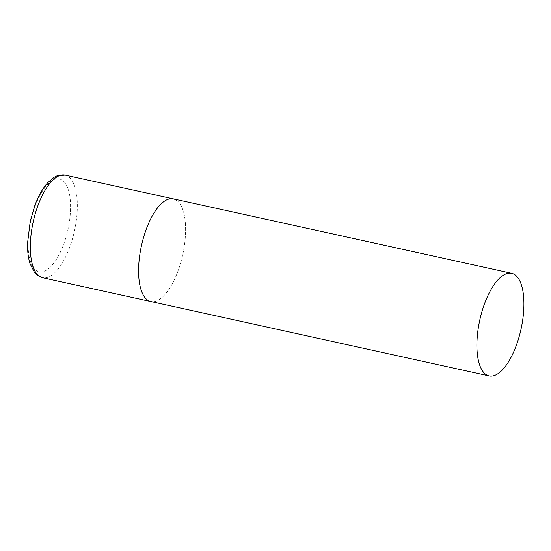 <?xml version="1.0" encoding="UTF-8"?>
<svg xmlns="http://www.w3.org/2000/svg" width="551" height="551" viewBox="0 0 551 551"><rect width="100%" height="100%" fill="white"/><g stroke="black" fill="none" stroke-linecap="round" stroke-linejoin="round"><path stroke-width="0.41" stroke-dasharray="2.75 2.07" d="M176.664 200.364A52.545 21.117 -77.6 0 1 181.699 259.025A52.545 21.117 -77.6 0 1 150.809 301.521A52.545 21.117 102.4 0 0 180.542 263.247A52.545 21.117 102.4 0 0 173.379 198.883M65.114 175.073A52.545 21.117 -77.6 0 1 68.4 176.554A52.545 21.117 -77.6 0 1 73.435 235.215A52.545 21.117 -77.6 0 1 42.544 277.711M36.146 270.451A47.496 19.092 -77.6 0 1 32.64 213.609A47.496 19.092 -77.6 0 1 62.49 180.349A47.496 19.092 -77.6 0 1 65.996 237.192A47.496 19.092 -77.6 0 1 36.146 270.451"/><path stroke-width="0.83" d="M489.123 375.927A52.545 21.117 102.4 0 0 518.863 337.653A52.545 21.117 102.4 0 0 511.693 273.289A52.545 21.117 102.4 0 0 481.96 311.563A52.545 21.117 102.4 0 0 489.123 375.927L42.544 277.711A52.545 21.117 -77.6 0 1 39.259 276.23A52.545 21.117 -77.6 0 1 34.224 217.569A52.545 21.117 -77.6 0 1 65.114 175.073L173.379 198.883A52.545 21.117 102.4 0 0 143.639 237.157A52.545 21.117 102.4 0 0 150.809 301.521A52.545 21.117 -77.6 0 1 147.516 300.04A52.545 21.117 -77.6 0 1 142.482 241.379A52.545 21.117 -77.6 0 1 173.379 198.883A52.545 21.117 -77.6 0 1 176.664 200.364M65.114 175.073L56.863 175.886L54.26 177.181L47.779 182.629C42.647 188.38 38.288 196.149 34.685 205.936L30.209 221.426L27.55 243.143C27.385 250.925 28.177 257.682 29.926 263.426L34.548 272.545L37.743 275.562L42.544 277.711M173.379 198.883L511.693 273.289"/></g></svg>
